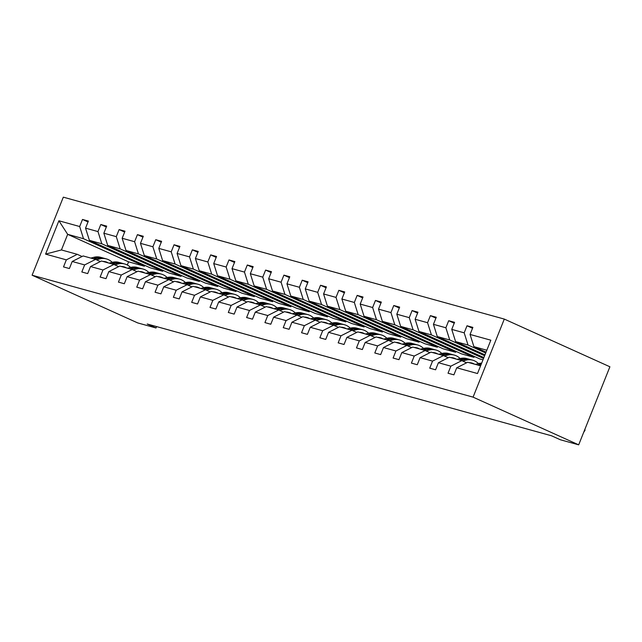 <?xml version="1.0" encoding="UTF-8"?>
<svg xmlns="http://www.w3.org/2000/svg" width="642" height="642" viewBox="0 0 642 642"><rect width="100%" height="100%" fill="white"/><g stroke="black" fill="none" stroke-linecap="round" stroke-linejoin="round"><path stroke-width="0.96" d="M504.299 319.082L63.317 197.166L32.1 275.217L473.074 397.141L504.299 319.082L609.9 366.783L578.683 444.834L473.074 397.141M144.763 265.355L144.418 266.221L83.516 238.72L67.675 234.338L58.895 220.776L79.672 226.522L82.497 219.452L88.018 221.947M144.418 266.221L128.569 261.84L67.675 234.338L61.431 249.947L77.273 254.328L82.072 256.495M83.516 238.72L79.672 226.522M163.076 270.418L162.731 271.285L101.829 243.783L89.39 240.341L85.538 228.143L88.363 221.073L82.497 219.452M85.538 228.143L97.977 231.585L100.81 224.515L106.331 227.011M181.389 275.474L181.036 276.349L120.142 248.847L107.695 245.405L103.852 233.207L106.676 226.136L100.81 224.515M103.852 233.207L116.29 236.649L119.115 229.579L124.636 232.075M199.694 280.538L199.349 281.413L138.447 253.911L126.009 250.468L122.157 238.27L124.989 231.2L119.115 229.579M122.157 238.27L134.603 241.705L137.428 234.643L142.949 237.131M218.007 285.602L217.662 286.476L156.76 258.967L144.322 255.532L140.47 243.334L143.294 236.264L137.428 234.643M140.47 243.334L152.908 246.769L155.741 239.707L161.262 242.195M236.32 290.666L235.967 291.532L175.073 264.031L162.627 260.596L158.783 248.39L161.607 241.328L155.741 239.707M158.783 248.39L171.221 251.833L174.046 244.762L179.567 247.258M254.625 295.729L254.28 296.596L193.378 269.094L180.94 265.652L177.088 253.454L179.92 246.392L174.046 244.762M177.088 253.454L189.534 256.896L192.359 249.826L197.88 252.322M272.938 300.793L272.593 301.66L211.691 274.158L199.253 270.715L195.401 258.517L198.226 251.447L192.359 249.826M195.401 258.517L207.839 261.96L210.672 254.89L216.193 257.386M291.251 305.849L290.898 306.724L230.005 279.222L217.558 275.779L213.714 263.581L216.539 256.511L210.672 254.89M213.714 263.581L226.153 267.024L228.977 259.954L234.499 262.45M309.556 310.913L309.211 311.787L248.31 284.278L235.871 280.843L232.019 268.645L234.852 261.575L228.977 259.954M232.019 268.645L244.466 272.08L247.29 265.018L252.812 267.505M327.869 315.976L327.524 316.851L266.623 289.341L254.184 285.907L250.332 273.709L253.157 266.639L247.29 265.018M250.332 273.709L262.771 277.143L265.603 270.081L271.125 272.569M346.182 321.04L345.829 321.907L284.936 294.405L272.489 290.962L268.645 278.764L271.47 271.702L265.603 270.081M268.645 278.764L281.084 282.207L283.908 275.137L289.43 277.633M364.487 326.104L364.142 326.971L303.241 299.469L290.802 296.026L286.95 283.828L289.783 276.766L283.908 275.137M286.95 283.828L299.397 287.271L302.221 280.201L307.743 282.697M382.801 331.168L382.455 332.034L321.554 304.533L309.115 301.09L305.263 288.892L308.088 281.822L302.221 280.201M305.263 288.892L317.702 292.335L320.535 285.265L326.056 287.76M401.114 336.223L400.76 337.098L339.867 309.596L327.42 306.154L323.576 293.956L326.401 286.886L320.535 285.265M323.576 293.956L336.015 297.39L338.84 290.328L344.361 292.816M419.419 341.287L419.074 342.162L358.172 314.652L345.733 311.218L341.881 299.02L344.714 291.95L338.84 290.328M341.881 299.02L354.328 302.454L357.153 295.392L362.674 297.88M437.732 346.351L437.387 347.218L376.485 319.716L364.046 316.281L360.194 304.075L363.019 297.013L357.153 295.392M360.194 304.075L372.633 307.518L375.466 300.448L380.987 302.944M456.045 351.415L455.692 352.281L394.798 324.78L382.351 321.337L378.507 309.139L381.332 302.077L375.466 300.448M378.507 309.139L390.946 312.582L393.771 305.512L399.292 308.008M474.35 356.479L474.005 357.345L413.103 329.844L400.664 326.401L396.812 314.203L399.645 307.133L393.771 305.512M396.812 314.203L409.259 317.646L412.084 310.576L417.605 313.071M483.538 358.445L431.416 334.907L418.977 331.465L415.125 319.267L417.95 312.197L412.084 310.576M415.125 319.267L427.564 322.709L430.397 315.639L435.918 318.135M484.622 355.724L449.729 339.963L437.282 336.528L433.438 324.33L436.263 317.26L430.397 315.639M433.438 324.33L445.877 327.765L448.702 320.703L454.223 323.191M485.705 353.012L468.034 345.027L455.595 341.592L451.743 329.394L454.576 322.324L448.702 320.703M451.743 329.394L464.19 332.829L467.015 325.767L472.536 328.255M486.821 350.219L473.908 346.648L470.056 334.45L472.881 327.388L467.015 325.767M470.056 334.45L490.833 340.196L477.504 373.532L456.727 367.786L453.902 374.848L448.028 373.227L450.861 366.165L438.414 362.722L435.589 369.792L429.723 368.163L432.548 361.101L420.109 357.658L417.276 364.728L411.41 363.107L414.234 356.037L401.796 352.594L398.971 359.664L393.097 358.043L395.929 350.973L383.483 347.539L380.658 354.601L374.792 352.98L377.616 345.91L365.17 342.475L362.345 349.537L356.479 347.916L359.303 340.854L346.865 337.411L344.04 344.481L338.165 342.852L340.998 335.79L328.552 332.347L325.727 339.417L319.86 337.788L322.685 330.726L310.238 327.284L307.414 334.354L301.547 332.733L304.372 325.663L291.933 322.22L289.109 329.29L283.234 327.669L286.059 320.599L273.62 317.164L270.796 324.226L264.929 322.605L267.754 315.535L255.307 312.1L252.483 319.162L246.616 317.541L249.441 310.479L237.002 307.036L234.178 314.107L228.303 312.477L231.128 305.415L218.689 301.973L215.864 309.043L209.998 307.422L212.823 300.352L200.376 296.909L197.551 303.979L191.685 302.358L194.51 295.288L182.071 291.845L179.246 298.915L173.372 297.294L176.197 290.224L163.758 286.789L160.933 293.851L155.067 292.23L157.892 285.16L145.445 281.726L142.62 288.788L136.754 287.167L139.579 280.105L127.14 276.662L124.315 283.732L118.441 282.103L121.266 275.041L108.827 271.598L106.002 278.668L100.136 277.047L102.961 269.977L90.514 266.534L87.689 273.604L81.823 271.983L84.648 264.913L72.209 261.479L69.384 268.541L63.51 266.92L66.335 259.85L45.566 254.112L58.895 220.776M578.683 444.834L560.37 439.77L551.566 435.798L147.219 324.001L156.014 327.982L156.568 326.593M72.209 261.479L83.147 255.957L95.586 259.392L100.377 261.559M95.586 259.392L84.648 264.913M162.731 271.285L150.284 267.85L89.39 240.341M101.829 243.783L97.977 231.585M90.514 266.534L101.452 261.013L113.899 264.456L118.69 266.623M113.899 264.456L102.961 269.977M181.036 276.349L168.597 272.906L107.695 245.405M120.142 248.847L116.29 236.649M108.827 271.598L119.765 266.077L132.204 269.52L137.003 271.686M132.204 269.52L121.266 275.041M199.349 281.413L186.91 277.97L126.009 250.468M138.447 253.911L134.603 241.705M127.14 276.662L138.078 271.141L150.517 274.583L155.308 276.742M150.517 274.583L139.579 280.105M217.662 286.476L205.215 283.034L144.322 255.532M156.76 258.967L152.908 246.769M145.445 281.726L156.383 276.204L168.83 279.639L173.621 281.806M168.83 279.639L157.892 285.16M235.967 291.532L223.528 288.098L162.627 260.596M175.073 264.031L171.221 251.833M163.758 286.789L174.696 281.268L187.135 284.703L191.934 286.87M187.135 284.703L176.197 290.224M254.28 296.596L241.841 293.161L180.94 265.652M193.378 269.094L189.534 256.896M182.071 291.845L193.009 286.324L205.448 289.767L210.239 291.933M205.448 289.767L194.51 295.288M272.593 301.66L260.146 298.217L199.253 270.715M211.691 274.158L207.839 261.96M200.376 296.909L211.314 291.388L223.761 294.83L228.552 296.997M223.761 294.83L212.823 300.352M290.898 306.724L278.459 303.281L217.558 275.779M230.005 279.222L226.153 267.024M218.689 301.973L229.627 296.452L242.066 299.894L246.865 302.061M242.066 299.894L231.128 305.415M309.211 311.787L296.773 308.345L235.871 280.843M248.31 284.278L244.466 272.08M237.002 307.036L247.94 301.515L260.379 304.958L265.17 307.117M260.379 304.958L249.441 310.479M327.524 316.851L315.078 313.408L254.184 285.907M266.623 289.341L262.771 277.143M255.307 312.1L266.245 306.579L278.692 310.014L283.483 312.181M278.692 310.014L267.754 315.535M345.829 321.907L333.391 318.472L272.489 290.962M284.936 294.405L281.084 282.207M273.62 317.164L284.558 311.643L296.997 315.078L301.796 317.244M296.997 315.078L286.059 320.599M364.142 326.971L351.704 323.536L290.802 296.026M303.241 299.469L299.397 287.271M291.933 322.22L302.872 316.699L315.31 320.141L320.101 322.308M315.31 320.141L304.372 325.663M382.455 332.034L370.009 328.592L309.115 301.09M321.554 304.533L317.702 292.335M310.238 327.284L321.177 321.762L333.623 325.205L338.414 327.372M333.623 325.205L322.685 330.726M400.76 337.098L388.322 333.655L327.42 306.154M339.867 309.596L336.015 297.39M328.552 332.347L339.49 326.826L351.928 330.269L356.727 332.428M351.928 330.269L340.998 335.79M419.074 342.162L406.635 338.719L345.733 311.218M358.172 314.652L354.328 302.454M346.865 337.411L357.803 331.89L370.241 335.325L375.032 337.491M370.241 335.325L359.303 340.854M437.387 347.218L424.94 343.783L364.046 316.281M376.485 319.716L372.633 307.518M365.17 342.475L376.108 336.954L388.554 340.388L393.345 342.555M388.554 340.388L377.616 345.91M455.692 352.281L443.253 348.847L382.351 321.337M394.798 324.78L390.946 312.582M383.483 347.539L394.421 342.009L406.859 345.452L411.658 347.619M406.859 345.452L395.929 350.973M474.005 357.345L461.566 353.902L400.664 326.401M413.103 329.844L409.259 317.646M401.796 352.594L412.734 347.073L425.173 350.516L429.963 352.683M425.173 350.516L414.234 356.037M482.977 359.825L479.871 358.966L418.977 331.465M431.416 334.907L427.564 322.709M420.109 357.658L431.039 352.137L443.486 355.58L448.276 357.746M443.486 355.58L432.548 361.101M483.883 357.57L437.282 336.528M449.729 339.963L445.877 327.765M438.414 362.722L449.352 357.201L461.791 360.643L466.59 362.802M461.791 360.643L450.861 366.165M484.967 354.857L455.595 341.592M468.034 345.027L464.19 332.829M456.727 367.786L467.665 362.265L480.577 365.836M156.014 327.982L137.701 322.918L32.1 275.217M128.569 261.84L127.309 265.002M486.058 352.137L473.908 346.648M77.273 254.328L66.335 259.85M45.566 254.112L61.431 249.947M475.337 364.383L478.491 363.581A17.422 14.726 -74.5 0 1 481.644 363.163M481.283 364.07A17.422 14.726 105.5 0 0 480.722 364.199L477.568 365.001M478.98 365.394L480.954 364.889M584.838 429.442L585.071 430.148L583.618 432.491M469.093 362.658A14.461 12.222 -74.5 0 1 471.894 363.035A14.461 12.222 -74.5 0 1 474.494 364.15M462.625 361.013L466.052 360.146A17.422 14.726 -74.5 0 1 472.681 360.178A17.422 14.726 -74.5 0 1 478.434 363.597M457.032 359.319L460.178 358.517A17.422 14.726 -74.5 0 1 466.814 358.557L469.045 359.175A17.422 14.726 105.5 0 0 462.409 359.135L459.263 359.937M460.667 360.331L463.821 359.528A17.422 14.726 -74.5 0 1 470.45 359.56L472.681 360.178M472.263 363.532A14.461 12.222 105.5 0 0 470.763 362.786M469.743 359.392A17.422 14.726 105.5 0 0 469.045 359.175M470.024 362.698A14.461 12.222 -74.5 0 1 470.851 363.147M450.78 357.594A14.461 12.222 -74.5 0 1 453.581 357.971A14.461 12.222 -74.5 0 1 456.181 359.087M444.312 355.957L447.739 355.082A17.422 14.726 -74.5 0 1 454.367 355.114A17.422 14.726 -74.5 0 1 460.121 358.533M438.719 354.264L441.873 353.461A17.422 14.726 -74.5 0 1 448.501 353.493L450.732 354.111A17.422 14.726 105.5 0 0 444.103 354.071L440.95 354.874M442.362 355.267L445.508 354.464A17.422 14.726 -74.5 0 1 452.145 354.496L454.367 355.114M453.95 358.469A14.461 12.222 105.5 0 0 452.449 357.722M451.43 354.328A17.422 14.726 105.5 0 0 450.732 354.111M451.719 357.634A14.461 12.222 -74.5 0 1 452.538 358.084M432.467 352.53A14.461 12.222 -74.5 0 1 435.276 352.907A14.461 12.222 -74.5 0 1 437.868 354.023M426.007 350.893L429.426 350.018A17.422 14.726 -74.5 0 1 436.062 350.05A17.422 14.726 -74.5 0 1 441.808 353.477M420.406 349.2L423.559 348.397A17.422 14.726 -74.5 0 1 430.196 348.429L432.419 349.047A17.422 14.726 105.5 0 0 425.79 349.015L422.637 349.818M424.049 350.203L427.203 349.4A17.422 14.726 -74.5 0 1 433.832 349.441L436.062 350.05M435.637 353.413A14.461 12.222 105.5 0 0 434.136 352.659M433.117 349.264A17.422 14.726 105.5 0 0 432.419 349.047M433.406 352.57A14.461 12.222 -74.5 0 1 434.233 353.02M414.162 347.466A14.461 12.222 -74.5 0 1 416.963 347.844A14.461 12.222 -74.5 0 1 419.563 348.967M407.694 345.829L411.121 344.955A17.422 14.726 -74.5 0 1 417.749 344.995A17.422 14.726 -74.5 0 1 423.503 348.413M402.101 344.136L405.246 343.334A17.422 14.726 -74.5 0 1 411.883 343.366L414.114 343.984A17.422 14.726 105.5 0 0 407.477 343.952L404.332 344.754M405.736 345.139L408.89 344.337A17.422 14.726 -74.5 0 1 415.518 344.377L417.749 344.995M417.332 348.349A14.461 12.222 105.5 0 0 415.831 347.603M414.812 344.2A17.422 14.726 105.5 0 0 414.114 343.984M415.093 347.507A14.461 12.222 -74.5 0 1 415.92 347.956M395.849 342.411A14.461 12.222 -74.5 0 1 398.65 342.78A14.461 12.222 -74.5 0 1 401.25 343.903M389.381 340.766L392.808 339.891A17.422 14.726 -74.5 0 1 399.436 339.931A17.422 14.726 -74.5 0 1 405.19 343.35M383.788 339.072L386.941 338.27A17.422 14.726 -74.5 0 1 393.57 338.31L395.801 338.92A17.422 14.726 105.5 0 0 389.172 338.888L386.019 339.69M387.423 340.083L390.577 339.281A17.422 14.726 -74.5 0 1 397.213 339.313L399.436 339.931M399.019 343.285A14.461 12.222 105.5 0 0 397.518 342.539M396.499 339.137A17.422 14.726 105.5 0 0 395.801 338.92M396.788 342.451A14.461 12.222 -74.5 0 1 397.607 342.892M377.536 337.347A14.461 12.222 -74.5 0 1 380.337 337.724A14.461 12.222 -74.5 0 1 382.937 338.84M371.076 335.702L374.495 334.835A17.422 14.726 -74.5 0 1 381.131 334.867A17.422 14.726 -74.5 0 1 386.877 338.286M365.475 334.009L368.628 333.206A17.422 14.726 -74.5 0 1 375.265 333.246L377.488 333.864A17.422 14.726 105.5 0 0 370.859 333.824L367.705 334.626M369.118 335.02L372.272 334.217A17.422 14.726 -74.5 0 1 378.9 334.249L381.131 334.867M380.706 338.222A14.461 12.222 105.5 0 0 379.205 337.475M378.186 334.073A17.422 14.726 105.5 0 0 377.488 333.864M378.475 337.387A14.461 12.222 -74.5 0 1 379.302 337.836M359.231 332.283A14.461 12.222 -74.5 0 1 362.032 332.66A14.461 12.222 -74.5 0 1 364.632 333.776M352.763 330.638L356.19 329.771A17.422 14.726 -74.5 0 1 362.818 329.803A17.422 14.726 -74.5 0 1 368.572 333.222M347.17 328.953L350.315 328.15A17.422 14.726 -74.5 0 1 356.952 328.182L359.183 328.8A17.422 14.726 105.5 0 0 352.546 328.76L349.4 329.563M350.805 329.956L353.959 329.153A17.422 14.726 -74.5 0 1 360.587 329.185L362.818 329.803M362.401 333.158A14.461 12.222 105.5 0 0 360.9 332.412M359.881 329.017A17.422 14.726 105.5 0 0 359.183 328.8M360.162 332.323A14.461 12.222 -74.5 0 1 360.989 332.773M340.918 327.219A14.461 12.222 -74.5 0 1 343.719 327.597A14.461 12.222 -74.5 0 1 346.319 328.712M334.45 325.582L337.877 324.708A17.422 14.726 -74.5 0 1 344.505 324.74A17.422 14.726 -74.5 0 1 350.259 328.158M328.856 323.889L332.01 323.087A17.422 14.726 -74.5 0 1 338.639 323.119L340.87 323.737A17.422 14.726 105.5 0 0 334.241 323.704L331.087 324.507M332.492 324.892L335.646 324.09A17.422 14.726 -74.5 0 1 342.282 324.13L344.505 324.74M344.088 328.094A14.461 12.222 105.5 0 0 342.587 327.348M341.568 323.953A17.422 14.726 105.5 0 0 340.87 323.737M341.857 327.26A14.461 12.222 -74.5 0 1 342.676 327.709M322.605 322.156A14.461 12.222 -74.5 0 1 325.406 322.533A14.461 12.222 -74.5 0 1 328.006 323.648M316.145 320.518L319.564 319.644A17.422 14.726 -74.5 0 1 326.2 319.684A17.422 14.726 -74.5 0 1 331.946 323.103M310.543 318.825L313.697 318.023A17.422 14.726 -74.5 0 1 320.326 318.055L322.557 318.673A17.422 14.726 105.5 0 0 315.928 318.641L312.774 319.443M314.187 319.828L317.341 319.026A17.422 14.726 -74.5 0 1 323.969 319.066L326.2 319.684M325.775 323.038A14.461 12.222 105.5 0 0 324.274 322.292M323.255 318.889A17.422 14.726 105.5 0 0 322.557 318.673M323.544 322.196A14.461 12.222 -74.5 0 1 324.37 322.645M304.3 317.1A14.461 12.222 -74.5 0 1 307.101 317.469A14.461 12.222 -74.5 0 1 309.701 318.592M297.832 315.455L301.258 314.58A17.422 14.726 -74.5 0 1 307.887 314.62A17.422 14.726 -74.5 0 1 313.641 318.039M292.238 313.761L295.384 312.959A17.422 14.726 -74.5 0 1 302.021 312.999L304.252 313.609A17.422 14.726 105.5 0 0 297.615 313.577L294.469 314.379M295.874 314.765L299.028 313.962A17.422 14.726 -74.5 0 1 305.656 314.002L307.887 314.62M307.47 317.975A14.461 12.222 105.5 0 0 305.969 317.228M304.95 313.826A17.422 14.726 105.5 0 0 304.252 313.609M305.231 317.132A14.461 12.222 -74.5 0 1 306.057 317.581M285.987 312.036A14.461 12.222 -74.5 0 1 288.788 312.413A14.461 12.222 -74.5 0 1 291.388 313.529M279.519 310.391L282.945 309.516A17.422 14.726 -74.5 0 1 289.574 309.556A17.422 14.726 -74.5 0 1 295.328 312.975M273.925 308.698L277.079 307.895A17.422 14.726 -74.5 0 1 283.708 307.935L285.939 308.553A17.422 14.726 105.5 0 0 279.31 308.513L276.156 309.316M277.561 309.709L280.714 308.906A17.422 14.726 -74.5 0 1 287.351 308.938L289.574 309.556M289.157 312.911A14.461 12.222 105.5 0 0 287.656 312.164M286.637 308.762A17.422 14.726 105.5 0 0 285.939 308.553M286.926 312.076A14.461 12.222 -74.5 0 1 287.744 312.518M267.674 306.972A14.461 12.222 -74.5 0 1 270.475 307.349A14.461 12.222 -74.5 0 1 273.075 308.465M261.214 305.327L264.632 304.46A17.422 14.726 -74.5 0 1 271.269 304.493A17.422 14.726 -74.5 0 1 277.015 307.911M255.612 303.634L258.766 302.831A17.422 14.726 -74.5 0 1 265.395 302.872L267.626 303.489A17.422 14.726 105.5 0 0 260.997 303.449L257.843 304.252M259.256 304.645L262.401 303.843A17.422 14.726 -74.5 0 1 269.038 303.875L271.269 304.493M270.844 307.847A14.461 12.222 105.5 0 0 269.343 307.101M268.324 303.706A17.422 14.726 105.5 0 0 267.626 303.489M268.613 307.012A14.461 12.222 -74.5 0 1 269.439 307.462M249.361 301.909A14.461 12.222 -74.5 0 1 252.17 302.286A14.461 12.222 -74.5 0 1 254.77 303.401M242.901 300.271L246.327 299.397A17.422 14.726 -74.5 0 1 252.956 299.429A17.422 14.726 -74.5 0 1 258.71 302.847M237.307 298.578L240.453 297.776A17.422 14.726 -74.5 0 1 247.09 297.808L249.321 298.426A17.422 14.726 105.5 0 0 242.684 298.386L239.538 299.188M240.943 299.581L244.096 298.779A17.422 14.726 -74.5 0 1 250.725 298.811L252.956 299.429M252.539 302.783A14.461 12.222 105.5 0 0 251.038 302.037M250.019 298.642A17.422 14.726 105.5 0 0 249.321 298.426M250.3 301.949A14.461 12.222 -74.5 0 1 251.126 302.398M231.056 296.845A14.461 12.222 -74.5 0 1 233.857 297.222A14.461 12.222 -74.5 0 1 236.457 298.337M224.588 295.208L228.014 294.333A17.422 14.726 -74.5 0 1 234.643 294.365A17.422 14.726 -74.5 0 1 240.397 297.792M218.994 293.514L222.148 292.712A17.422 14.726 -74.5 0 1 228.777 292.744L231.008 293.362A17.422 14.726 105.5 0 0 224.379 293.33L221.225 294.132M222.63 294.517L225.783 293.715A17.422 14.726 -74.5 0 1 232.42 293.755L234.643 294.365M234.226 297.728A14.461 12.222 105.5 0 0 232.725 296.973M231.706 293.579A17.422 14.726 105.5 0 0 231.008 293.362M231.995 296.885A14.461 12.222 -74.5 0 1 232.813 297.334M212.743 291.781A14.461 12.222 -74.5 0 1 215.543 292.158A14.461 12.222 -74.5 0 1 218.144 293.282M206.283 290.144L209.701 289.269A17.422 14.726 -74.5 0 1 216.338 289.309A17.422 14.726 -74.5 0 1 222.084 292.728M200.681 288.451L203.835 287.648A17.422 14.726 -74.5 0 1 210.464 287.68L212.695 288.298A17.422 14.726 105.5 0 0 206.066 288.266L202.912 289.069M204.325 289.454L207.47 288.651A17.422 14.726 -74.5 0 1 214.107 288.691L216.338 289.309M215.913 292.664A14.461 12.222 105.5 0 0 214.412 291.917M213.393 288.515A17.422 14.726 105.5 0 0 212.695 288.298M213.682 291.821A14.461 12.222 -74.5 0 1 214.508 292.27M194.43 286.725A14.461 12.222 -74.5 0 1 197.238 287.094A14.461 12.222 -74.5 0 1 199.831 288.218M187.97 285.08L191.396 284.205A17.422 14.726 -74.5 0 1 198.025 284.245A17.422 14.726 -74.5 0 1 203.779 287.664M182.376 283.387L185.522 282.584A17.422 14.726 -74.5 0 1 192.159 282.624L194.39 283.234A17.422 14.726 105.5 0 0 187.753 283.202L184.607 284.005M186.011 284.398L189.165 283.595A17.422 14.726 -74.5 0 1 195.794 283.628L198.025 284.245M197.608 287.6A14.461 12.222 105.5 0 0 196.107 286.854M195.088 283.451A17.422 14.726 105.5 0 0 194.39 283.234M195.369 286.765A14.461 12.222 -74.5 0 1 196.195 287.207M176.125 281.661A14.461 12.222 -74.5 0 1 178.925 282.039A14.461 12.222 -74.5 0 1 181.525 283.154M169.657 280.016L173.083 279.15A17.422 14.726 -74.5 0 1 179.712 279.182A17.422 14.726 -74.5 0 1 185.466 282.6M164.063 278.323L167.217 277.521A17.422 14.726 -74.5 0 1 173.846 277.561L176.077 278.179A17.422 14.726 105.5 0 0 169.448 278.138L166.294 278.941M167.698 279.334L170.852 278.532A17.422 14.726 -74.5 0 1 177.489 278.564L179.712 279.182M179.295 282.536A14.461 12.222 105.5 0 0 177.794 281.79M176.775 278.387A17.422 14.726 105.5 0 0 176.077 278.179M177.064 281.702A14.461 12.222 -74.5 0 1 177.882 282.151M157.812 276.598A14.461 12.222 -74.5 0 1 160.612 276.975A14.461 12.222 -74.5 0 1 163.212 278.09M151.343 274.953L154.77 274.086A17.422 14.726 -74.5 0 1 161.407 274.118A17.422 14.726 -74.5 0 1 167.153 277.537M145.75 273.267L148.904 272.465A17.422 14.726 -74.5 0 1 155.533 272.497L157.763 273.115A17.422 14.726 105.5 0 0 151.135 273.075L147.981 273.877M149.393 274.27L152.539 273.468A17.422 14.726 -74.5 0 1 159.176 273.5L161.407 274.118M160.981 277.472A14.461 12.222 105.5 0 0 159.481 276.726M158.462 273.332A17.422 14.726 105.5 0 0 157.763 273.115M158.751 276.638A14.461 12.222 -74.5 0 1 159.577 277.087M139.499 271.534A14.461 12.222 -74.5 0 1 142.307 271.911A14.461 12.222 -74.5 0 1 144.899 273.027M133.038 269.897L136.465 269.022A17.422 14.726 -74.5 0 1 143.094 269.054A17.422 14.726 -74.5 0 1 148.848 272.473M127.445 268.204L130.591 267.401A17.422 14.726 -74.5 0 1 137.227 267.433L139.458 268.051A17.422 14.726 105.5 0 0 132.822 268.019L129.676 268.821M131.08 269.207L134.234 268.404A17.422 14.726 -74.5 0 1 140.863 268.436L143.094 269.054M142.676 272.409A14.461 12.222 105.5 0 0 141.176 271.662M140.157 268.268A17.422 14.726 105.5 0 0 139.458 268.051M140.438 271.574A14.461 12.222 -74.5 0 1 141.264 272.023M121.194 266.47A14.461 12.222 -74.5 0 1 123.994 266.847A14.461 12.222 -74.5 0 1 126.594 267.963M114.725 264.833L118.152 263.958A17.422 14.726 -74.5 0 1 124.781 263.998A17.422 14.726 -74.5 0 1 130.535 267.417M109.132 263.14L112.286 262.337A17.422 14.726 -74.5 0 1 118.914 262.369L121.145 262.987A17.422 14.726 105.5 0 0 114.517 262.955L111.363 263.758M112.767 264.143L115.921 263.34A17.422 14.726 -74.5 0 1 122.558 263.38L124.781 263.998M124.363 267.353A14.461 12.222 105.5 0 0 122.863 266.607M121.844 263.204A17.422 14.726 105.5 0 0 121.145 262.987M122.132 266.51A14.461 12.222 -74.5 0 1 122.951 266.96M102.88 261.414A14.461 12.222 -74.5 0 1 105.681 261.784A14.461 12.222 -74.5 0 1 108.281 262.907M96.412 259.769L99.839 258.895A17.422 14.726 -74.5 0 1 106.476 258.935A17.422 14.726 -74.5 0 1 112.222 262.353M90.819 258.076L93.973 257.273A17.422 14.726 -74.5 0 1 100.601 257.306L102.832 257.923A17.422 14.726 105.5 0 0 96.204 257.891L93.05 258.694M94.462 259.079L97.608 258.277A17.422 14.726 -74.5 0 1 104.245 258.317L106.476 258.935M106.05 262.289A14.461 12.222 105.5 0 0 104.55 261.543M103.531 258.14A17.422 14.726 105.5 0 0 102.832 257.923M103.819 261.446A14.461 12.222 -74.5 0 1 104.646 261.896M478.491 363.581L480.722 364.199M463.821 359.528L466.052 360.146M460.178 358.517L462.409 359.135M445.508 354.464L447.739 355.082M441.873 353.461L444.103 354.071M427.203 349.4L429.426 350.018M423.559 348.397L425.79 349.015M408.89 344.337L411.121 344.955M405.246 343.334L407.477 343.952M390.577 339.281L392.808 339.891M386.941 338.27L389.172 338.888M372.272 334.217L374.495 334.835M368.628 333.206L370.859 333.824M353.959 329.153L356.19 329.771M350.315 328.15L352.546 328.76M335.646 324.09L337.877 324.708M332.01 323.087L334.241 323.704M317.341 319.026L319.564 319.644M313.697 318.023L315.928 318.641M299.028 313.962L301.258 314.58M295.384 312.959L297.615 313.577M280.714 308.906L282.945 309.516M277.079 307.895L279.31 308.513M262.401 303.843L264.632 304.46M258.766 302.831L260.997 303.449M244.096 298.779L246.327 299.397M240.453 297.776L242.684 298.386M225.783 293.715L228.014 294.333M222.148 292.712L224.379 293.33M207.47 288.651L209.701 289.269M203.835 287.648L206.066 288.266M189.165 283.595L191.396 284.205M185.522 282.584L187.753 283.202M170.852 278.532L173.083 279.15M167.217 277.521L169.448 278.138M152.539 273.468L154.77 274.086M148.904 272.465L151.135 273.075M134.234 268.404L136.465 269.022M130.591 267.401L132.822 268.019M115.921 263.34L118.152 263.958M112.286 262.337L114.517 262.955M97.608 258.277L99.839 258.895M93.973 257.273L96.204 257.891"/></g></svg>
